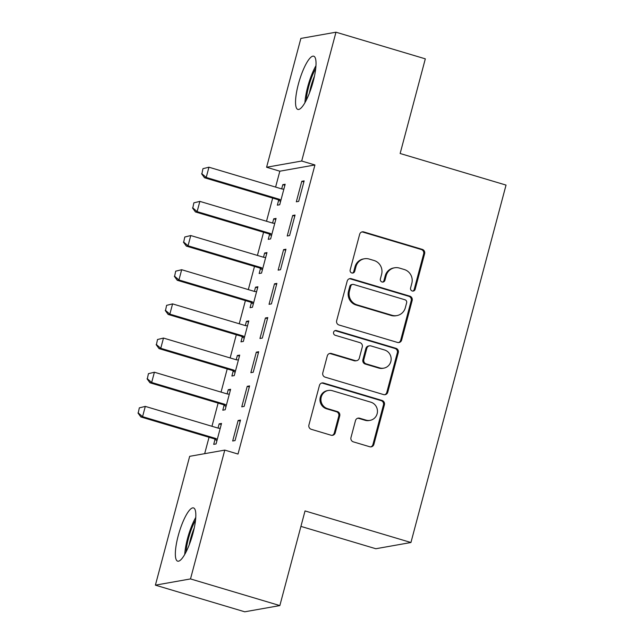 <?xml version="1.0" encoding="UTF-8"?>
<svg xmlns="http://www.w3.org/2000/svg" width="644" height="644" viewBox="0 0 644 644"><rect width="100%" height="100%" fill="white"/><g stroke="black" fill="none" stroke-linecap="round" stroke-linejoin="round"><path stroke-width="0.97" d="M412.241 290.991A2.447 2.359 79.9 0 0 415.139 289.325L424.621 253.688A3.494 3.365 79.9 0 0 422.263 249.365L363.796 231.929A3.494 3.365 79.9 0 0 359.65 234.311L350.167 269.949A2.447 2.359 79.9 0 0 352.872 273.032A2.447 2.359 79.9 0 0 354.715 271.301L355.947 266.688A11.181 10.771 79.9 0 1 364.383 258.775A11.181 10.771 79.9 0 1 369.197 259.057L374.067 260.514A11.181 10.771 79.9 0 1 381.602 274.344L380.379 278.957A2.447 2.359 79.9 0 0 383.083 282.04A2.447 2.359 79.9 0 0 384.927 280.309L386.15 275.704A11.181 10.771 79.9 0 1 394.595 267.791A11.181 10.771 79.9 0 1 399.401 268.065L404.279 269.522A11.181 10.771 79.9 0 1 411.814 283.352L410.59 287.965A2.447 2.359 79.9 0 0 412.241 290.991M412.804 291.088A2.447 2.359 79.9 0 0 414.189 289.494L423.671 253.857A3.494 3.365 79.9 0 0 421.313 249.534L362.846 232.09A3.494 3.365 79.9 0 0 361.823 231.961M352.389 273.064A2.447 2.359 79.9 0 0 353.765 271.47L354.997 266.858L355.947 266.688M382.6 282.08A2.447 2.359 79.9 0 0 383.977 280.478L385.209 275.874L386.15 275.704M178.187 535.856A27.773 6.77 106.6 0 1 193.522 507.923A27.773 6.77 106.6 0 1 192.991 533.232A27.773 6.77 106.6 0 1 177.647 561.157A27.773 6.77 106.6 0 1 178.187 535.856M298.381 84.123A27.773 6.77 106.6 0 1 313.725 56.197A27.773 6.77 106.6 0 1 313.185 81.498A27.773 6.77 106.6 0 1 297.842 109.424A27.773 6.77 106.6 0 1 298.381 84.123M350.98 437.534A3.494 3.365 79.9 0 0 353.339 441.856L369.745 446.751A3.494 3.365 79.9 0 0 373.882 444.36L384.412 404.786A3.494 3.365 79.9 0 0 382.061 400.463L323.586 383.027A3.494 3.365 79.9 0 0 319.448 385.41L308.919 424.984A3.494 3.365 79.9 0 0 311.269 429.306L331.088 435.223A3.494 3.365 79.9 0 0 335.226 432.832L339.734 415.895A3.494 3.365 79.9 0 0 337.376 411.572L327.555 408.642A9.346 9 79.9 0 1 328.303 390.465A9.346 9 79.9 0 1 332.328 390.699L370.823 402.178A9.346 9 79.9 0 1 370.067 420.355A9.346 9 79.9 0 1 366.042 420.121L359.634 418.214A3.494 3.365 79.9 0 0 355.488 420.596L350.98 437.534M224.78 450.1L190.503 578.924L155.397 585.154L189.674 456.33L224.78 450.1L238.014 454.052L314.932 164.969L301.698 161.024L266.592 167.247L300.869 38.423L335.975 32.2L301.698 161.024M335.975 32.2L425.322 58.846L400.141 153.497L506.039 185.086L410.936 542.506L305.039 510.925L279.85 605.577L190.503 578.924M397.501 342.439A3.494 3.365 79.9 0 0 401.639 340.056L412.168 300.474A3.494 3.365 79.9 0 0 409.809 296.151L351.342 278.715A3.494 3.365 79.9 0 0 347.205 281.098L336.667 320.68A3.494 3.365 79.9 0 0 339.026 325.003L397.501 342.439M398.29 352.63L387.76 392.212A3.494 3.365 79.9 0 1 383.623 394.595L325.148 377.159A3.494 3.365 79.9 0 1 322.797 372.836L327.297 355.891A3.494 3.365 79.9 0 1 331.443 353.508L355.158 360.584A3.494 3.365 79.9 0 0 359.296 358.193L362.282 346.963A3.494 3.365 79.9 0 0 359.932 342.64L335.242 335.274A2.447 2.359 79.9 0 1 335.435 330.517A2.447 2.359 79.9 0 1 336.49 330.581L395.939 348.307A3.494 3.365 79.9 0 1 398.29 352.63L397.34 352.799L386.811 392.373L387.76 392.212M300.925 526.389L375.838 548.736L410.936 542.506M249.59 385.909L247.224 386.328L241.766 406.831L244.14 406.404L249.59 385.909M224.112 405.221L222.792 410.196L225.167 409.769L230.616 389.274L228.25 389.692L227.123 393.919M267.775 317.564L265.409 317.983L259.951 338.486L262.325 338.068L267.775 317.564M242.297 336.884L240.977 341.851L243.343 341.433L248.801 320.929L246.435 321.348L245.308 325.574M285.96 249.22L283.585 249.647L278.136 270.15L280.502 269.723L285.96 249.22M260.482 268.54L259.162 273.515L261.528 273.088L266.986 252.593L264.612 253.012L263.493 257.238M304.145 180.883L301.77 181.302L296.321 201.805L298.687 201.387L304.145 180.883M278.667 200.195L277.347 205.17L279.713 204.752L285.171 184.248L282.797 184.667L281.678 188.893M314.932 164.969L279.834 171.199L275.6 187.082M272.678 198.086L266.511 221.254M263.581 232.259L257.415 255.427M254.493 266.431L248.326 289.599M245.396 300.603L239.238 323.763M236.308 334.767L230.141 357.935M227.211 368.94L221.053 392.107M218.123 403.112L211.957 426.28M209.034 437.284L204.671 453.666M269.578 234.368L268.25 239.343L270.625 238.924L276.075 218.421L273.708 218.839L272.581 223.066M295.057 215.056L292.682 215.474L287.224 235.978L289.599 235.559L295.057 215.056M251.393 302.712L250.065 307.679L252.44 307.26L257.898 286.757L255.523 287.184L254.396 291.41M276.872 283.392L274.497 283.819L269.039 304.314L271.414 303.896L276.872 283.392M233.209 371.049L231.88 376.024L234.255 375.605L239.713 355.102L237.338 355.52L236.211 359.746M258.687 351.737L256.312 352.155L250.862 372.659L253.229 372.24L258.687 351.737M215.024 439.393L213.703 444.36L216.07 443.941L221.528 423.438L219.153 423.865L218.026 428.091M240.502 420.073L238.127 420.5L232.677 440.995L235.044 440.577L240.502 420.073M279.85 605.577L244.752 611.8L155.397 585.154M279.834 171.199L266.592 167.247M282.797 184.667L284.889 185.295M301.77 181.302L303.863 181.93M273.708 218.839L275.801 219.467M292.682 215.474L294.775 216.102M264.612 253.012L266.713 253.631M283.585 249.647L285.686 250.266M255.523 287.184L257.616 287.804M274.497 283.819L276.59 284.439M246.435 321.348L248.528 321.976M265.409 317.983L267.502 318.611M237.338 355.52L239.431 356.148M256.312 352.155L258.405 352.783M228.25 389.692L230.343 390.312M247.224 386.328L249.317 386.947M219.153 423.865L221.246 424.485M238.127 420.5L240.22 421.12M394.595 267.791L393.645 267.96A11.181 10.771 79.9 0 0 385.209 275.874M364.383 258.775L363.433 258.944A11.181 10.771 79.9 0 0 354.997 266.858M398.523 342.576A3.494 3.365 79.9 0 0 400.689 340.225L411.218 300.643A3.494 3.365 79.9 0 0 408.868 296.321L350.392 278.884A3.494 3.365 79.9 0 0 349.37 278.747M406.638 302.809A2.447 2.359 79.9 0 0 404.987 299.782L353.669 284.479A2.447 2.359 79.9 0 0 350.771 286.145L349.475 291.007A11.181 10.771 79.9 0 0 357.009 304.837L392.091 315.302A11.181 10.771 79.9 0 0 396.905 315.584A11.181 10.771 79.9 0 0 405.35 307.671L406.638 302.809M352.614 284.415L351.664 284.584A2.447 2.359 79.9 0 0 349.821 286.314L350.771 286.145M396.905 315.584L395.955 315.753A11.181 10.771 79.9 0 1 391.149 315.471L356.068 305.006A11.181 10.771 79.9 0 1 348.525 291.177L349.821 286.314M384.645 394.732A3.494 3.365 79.9 0 0 386.811 392.373M356.655 360.672L355.705 360.833A3.494 3.365 79.9 0 1 354.208 360.753L330.493 353.677A3.494 3.365 79.9 0 0 329.47 353.54M397.34 352.799A3.494 3.365 79.9 0 0 394.989 348.476L335.54 330.75A2.447 2.359 79.9 0 0 334.977 330.654M379.759 367.917A9.346 9 79.9 0 0 391.149 359.473A9.346 9 79.9 0 0 384.532 349.974L370.976 345.933A3.494 3.365 79.9 0 0 366.83 348.315L363.844 359.553A3.494 3.365 79.9 0 0 366.203 363.876L379.759 367.917L378.809 368.086A9.346 9 79.9 0 0 382.834 368.32L383.784 368.151M369.471 345.844L368.521 346.013A3.494 3.365 79.9 0 0 365.881 348.485L366.83 348.315M378.809 368.086L365.253 364.045A3.494 3.365 79.9 0 1 362.894 359.722L365.881 348.485M370.067 420.355L369.117 420.524A9.346 9 79.9 0 1 365.1 420.291L358.684 418.383A3.494 3.365 79.9 0 0 357.662 418.246M328.303 390.465L327.361 390.634A9.346 9 79.9 0 0 326.605 408.811L327.555 408.642M332.111 435.36A3.494 3.365 79.9 0 0 334.276 433.001L338.784 416.064A3.494 3.365 79.9 0 0 336.434 411.741L326.605 408.811M370.767 446.888A3.494 3.365 79.9 0 0 372.932 444.529L383.462 404.955A3.494 3.365 79.9 0 0 381.111 400.632L322.636 383.196A3.494 3.365 79.9 0 0 321.614 383.059M202.965 168.664L201.886 173.735L202.965 168.664L208.946 167.207L206.217 177.454L279.029 199.173A3.558 3.429 -100.1 0 1 279.987 199.632L280.913 200.268M201.886 173.735L206.217 177.454L204.51 177.76L277.322 199.471A3.558 3.429 -100.1 0 1 278.28 199.93L280.575 201.508M283.899 189.03L282.797 189.054A3.558 3.429 -100.1 0 1 281.758 188.917L208.946 167.207L203.254 168.607M201.604 173.783L204.51 177.76M193.876 202.828L192.798 207.907L193.876 202.828L199.857 201.379L197.128 211.626L269.933 233.337A3.558 3.429 -100.1 0 1 270.891 233.804L271.816 234.432M192.798 207.907L197.128 211.626L195.422 211.932L268.226 233.643A3.558 3.429 -100.1 0 1 269.184 234.102L271.486 235.68M274.811 223.194L273.708 223.227A3.558 3.429 -100.1 0 1 272.662 223.09L199.857 201.379L194.158 202.78M192.516 207.956L195.422 211.932M184.788 237L183.701 242.08L184.788 237L190.761 235.543L188.04 245.799L260.844 267.51A3.558 3.429 -100.1 0 1 261.802 267.968L262.728 268.604M183.701 242.08L188.04 245.799L186.325 246.097L259.138 267.815A3.558 3.429 -100.1 0 1 260.096 268.274L262.39 269.852M265.714 257.367L264.62 257.399A3.558 3.429 -100.1 0 1 263.573 257.262L190.761 235.543L185.07 236.952M183.419 242.128L186.325 246.097M306.246 100.247A24.037 5.852 106.6 0 1 315.721 68.473M314.449 76.201A22.258 5.426 -73.4 0 0 309.418 93.082M315.963 65.704A27.595 6.722 -73.4 0 0 304.926 102.694M186.052 551.98A24.037 5.852 106.6 0 1 195.526 520.207M194.255 527.935A22.258 5.426 -73.4 0 0 189.215 544.816M195.768 517.438A27.595 6.722 -73.4 0 0 184.731 554.428M175.691 271.172L174.613 276.244L175.691 271.172L181.672 269.715L178.943 279.971L251.748 301.682A3.558 3.429 -100.1 0 1 252.714 302.141L253.631 302.777M174.613 276.244L178.943 279.971L177.237 280.269L250.041 301.988A3.558 3.429 -100.1 0 1 250.999 302.447L253.301 304.024M256.626 291.539L255.523 291.571A3.558 3.429 -100.1 0 1 254.477 291.434L181.672 269.715L175.973 271.124M174.331 276.3L177.237 280.269M166.603 305.345L165.524 310.416L166.603 305.345L172.576 303.888L169.855 314.135L242.659 335.854A3.558 3.429 -100.1 0 1 243.617 336.313L244.543 336.949M165.524 310.416L169.855 314.135L168.148 314.441L240.953 336.152A3.558 3.429 -100.1 0 1 241.911 336.611L244.213 338.197M247.529 325.711L246.435 325.735A3.558 3.429 -100.1 0 1 245.388 325.598L172.576 303.888L166.885 305.296M165.234 310.464L168.148 314.441M157.506 339.517L156.428 344.588L157.506 339.517L163.487 338.06L160.758 348.307L233.563 370.018A3.558 3.429 -100.1 0 1 234.529 370.485L235.446 371.113M156.428 344.588L160.758 348.307L159.052 348.613L231.856 370.324A3.558 3.429 -100.1 0 1 232.822 370.783L235.116 372.361M238.441 359.875L237.338 359.907A3.558 3.429 -100.1 0 1 236.292 359.771L163.487 338.06L157.796 339.46M156.146 344.637L159.052 348.613M148.418 373.681L147.339 378.761L148.418 373.681L154.399 372.224L151.67 382.48L224.474 404.191A3.558 3.429 -100.1 0 1 225.432 404.649L226.358 405.285M147.339 378.761L151.67 382.48L149.963 382.778L222.768 404.496A3.558 3.429 -100.1 0 1 223.726 404.955L226.028 406.533M229.344 394.048L228.25 394.08A3.558 3.429 -100.1 0 1 227.203 393.943L154.399 372.224L148.7 373.633M147.049 378.809L149.963 382.778M139.321 407.853L138.243 412.933L139.321 407.853L145.303 406.396L142.574 416.652L215.386 438.363A3.558 3.429 -100.1 0 1 216.344 438.822L217.261 439.458M138.243 412.933L142.574 416.652L140.867 416.95L213.671 438.669A3.558 3.429 -100.1 0 1 214.637 439.128L216.931 440.705M220.256 428.22L219.153 428.252A3.558 3.429 -100.1 0 1 218.107 428.115L145.303 406.396L139.611 407.805M137.961 412.981L140.867 416.95M414.189 289.494L415.139 289.325M353.765 271.47L354.715 271.301M383.977 280.478L384.927 280.309M362.846 232.09L363.796 231.929M421.313 249.534L422.263 249.365M423.671 253.857L424.621 253.688M350.392 278.884L351.342 278.715M408.868 296.321L409.809 296.151M411.218 300.643L412.168 300.474M400.689 340.225L401.639 340.056M348.525 291.177L349.475 291.007M356.068 305.006L357.009 304.837M391.149 315.471L392.091 315.302M330.493 353.677L331.443 353.508M354.208 360.753L355.158 360.584M335.54 330.75L336.49 330.581M394.989 348.476L395.939 348.307M362.894 359.722L363.844 359.553M365.253 364.045L366.203 363.876M358.684 418.383L359.634 418.214M365.1 420.291L366.042 420.121M336.434 411.741L337.376 411.572M338.784 416.064L339.734 415.895M334.276 433.001L335.226 432.832M322.636 383.196L323.586 383.027M381.111 400.632L382.061 400.463M383.462 404.955L384.412 404.786M372.932 444.529L373.882 444.36M278.28 199.93L279.987 199.632M277.322 199.471L279.029 199.173M269.184 234.102L270.891 233.804M268.226 233.643L269.933 233.337M260.096 268.274L261.802 267.968M259.138 267.815L260.844 267.51M250.999 302.447L252.714 302.141M250.041 301.988L251.748 301.682M241.911 336.611L243.617 336.313M240.953 336.152L242.659 335.854M232.822 370.783L234.529 370.485M231.856 370.324L233.563 370.018M223.726 404.955L225.432 404.649M222.768 404.496L224.474 404.191M214.637 439.128L216.344 438.822M213.671 438.669L215.386 438.363"/></g></svg>
